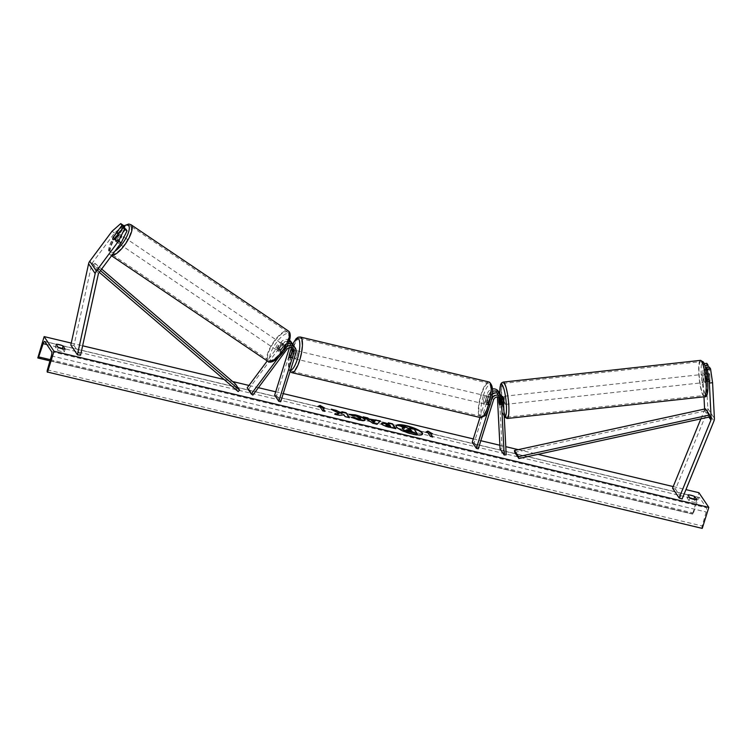 <?xml version="1.0" encoding="UTF-8"?>
<svg xmlns="http://www.w3.org/2000/svg" width="752" height="752" viewBox="0 0 752 752"><rect width="100%" height="100%" fill="white"/><g stroke="black" fill="none" stroke-linecap="round" stroke-linejoin="round"><path stroke-width="0.56" stroke-dasharray="3.76 2.82" d="M501.086 395.345A6.176 5.762 146.1 0 1 502.007 398.128L502.308 404.012A4.117 0.724 83.7 0 1 501.979 404.783A4.117 0.724 83.7 0 1 501.734 404.595A4.117 0.724 83.7 0 1 500.992 402.057L500.691 396.163A6.176 5.762 -33.9 0 0 500.324 394.443M499.055 402.273L500.992 402.057M498.369 391.303A6.176 5.762 -33.9 0 1 499.29 394.086L502.082 448.671L506.199 454.791M479.964 417.492L487.475 393.371L488.875 395.458A6.176 5.762 -33.9 0 1 492.504 391.472M487.475 393.371A6.176 5.762 -33.9 0 1 492.504 388.963M472.247 442.261L474.174 442.721L489.402 393.832A4.117 3.845 -33.9 0 1 497.279 394.311L497.41 396.943M499.892 397.658A4.117 3.845 146.1 0 0 492.118 397.874L490.097 404.369A4.117 1.119 103.4 0 1 489.195 405.093A4.117 1.119 103.4 0 1 488.781 402.405L490.802 395.919A4.117 3.845 -33.9 0 1 492.344 393.766M495.53 392.948A4.117 3.845 -33.9 0 1 498.679 396.389L498.717 397.094M500.071 448.897L502.082 448.671M488.556 409.229L491.141 400.929M474.174 442.721L478.291 448.841M488.875 395.458L486.854 401.944A4.117 1.119 -76.6 0 0 487.268 404.642A4.117 1.119 -76.6 0 0 488.17 403.909L490.191 397.413L491.488 399.34M492.278 394.358A6.176 5.762 146.1 0 0 490.191 397.413M488.781 402.405L486.854 401.944M490.097 404.369L488.17 403.909M500.296 404.238L502.308 404.012M706.325 371.309L706.842 381.49A4.117 0.724 83.7 0 1 706.513 382.26A4.117 0.724 83.7 0 1 706.26 382.072A4.117 0.724 83.7 0 1 705.526 379.534L708.751 379.177L708.14 367.211M709.343 367.079L710.067 381.132A4.117 0.724 83.7 0 1 709.738 381.903A4.117 0.724 83.7 0 1 709.484 381.715A4.117 0.724 83.7 0 1 708.751 379.177M705.526 379.534L704.897 365.472M704.21 363.62L703.599 363.686L704.812 365.481M703.599 363.686L702.772 373.274L703.975 396.821M704.596 409.041A3.29 3.074 -33.9 0 1 704.361 410.282L700.855 418.855M702.772 373.274L705.996 372.917L707.811 408.571A6.58 6.148 -33.9 0 1 707.35 411.278L675.54 489.185L682.12 498.98M672.551 488.189L675.54 489.185M705.996 372.917L706.824 363.329M706.842 381.49L710.067 381.132M125.828 229.087L117.058 240.884A4.117 1.382 124 0 1 115.564 241.345A4.117 1.382 124 0 1 115.423 241.213A4.117 1.382 124 0 1 115.742 238.92L123.977 227.847M117.058 240.884L114.492 239.145M123.3 225.337L114.567 233.045L92.327 262.956A3.29 3.074 146.1 0 0 91.744 264.225L73.978 345.488L70.829 345.027M114.567 233.045L112.001 231.306M73.978 345.488L80.558 355.273M115.742 238.92L113.289 237.265M288.232 343.542A4.117 3.845 146.1 0 0 284.218 345.262L280.543 350.206A4.117 1.382 -56 0 0 280.233 352.491A4.117 1.382 -56 0 0 280.364 352.632A4.117 1.382 -56 0 0 281.859 352.162L280.252 351.081A4.117 1.382 124 0 1 278.757 351.541A4.117 1.382 124 0 1 278.625 351.41A4.117 1.382 124 0 1 278.936 349.116L282.611 344.172A6.176 5.762 146.1 0 1 289.012 341.652M288.223 343.561A6.176 5.762 -33.9 0 0 283.927 346.136L280.252 351.081M286.456 347.039A6.176 5.762 146.1 0 0 285.328 348.214L278.278 357.698M289.492 340.308A6.176 5.762 146.1 0 0 281.21 342.094L267.242 360.894M274.659 395.157L276.586 395.618L291.814 346.728A6.176 5.762 146.1 0 0 291.156 341.906M291.814 346.728L293.214 348.806A6.176 5.762 146.1 0 0 293.101 345.036M289.454 347.65L289.887 346.268A4.117 3.845 146.1 0 0 282.818 343.185L248.762 388.981L247.154 387.9M291.428 347.668A4.117 3.845 146.1 0 0 288.307 343.551M248.762 388.981L252.879 395.101M281.859 352.162L285.534 347.217A4.117 3.845 -33.9 0 1 292.678 348.261M276.586 395.618L280.703 401.737M293.214 348.806L291.184 355.301A4.117 1.119 -76.6 0 0 291.607 357.99A4.117 1.119 -76.6 0 0 292.5 357.256L294.53 350.761L295.921 352.848M293.872 345.939A6.176 5.762 -33.9 0 1 294.53 350.761M280.543 350.206L278.936 349.116M289.37 354.869L291.184 355.301M290.582 356.796L292.5 357.256M485.858 399.049A4.117 1.119 -76.6 0 0 485.726 404.266A4.117 1.119 -76.6 0 0 487.503 401.493A4.117 1.119 -76.6 0 0 487.634 396.266A4.117 1.119 -76.6 0 0 485.858 399.049M485.726 404.266L489.195 405.093A4.117 1.119 -76.6 0 1 488.725 402.969L486.412 402.414A4.117 1.119 103.4 0 1 487.014 399.321A4.117 1.119 103.4 0 1 488.114 396.962L490.426 397.507A4.117 1.119 -76.6 0 1 491.103 397.094A4.117 1.119 -76.6 0 1 491.573 399.227L489.261 398.673A4.117 1.119 103.4 0 1 488.659 401.765A4.117 1.119 103.4 0 1 487.569 404.125L489.881 404.679A4.117 1.119 -76.6 0 1 489.195 405.093L487.268 404.642M491.573 399.227L489.881 404.679M488.725 402.969L490.426 397.507M293.28 353.13A4.117 1.119 -76.6 0 0 293.148 358.356A4.117 1.119 -76.6 0 0 294.925 355.574A4.117 1.119 -76.6 0 0 295.057 350.357A4.117 1.119 -76.6 0 0 293.28 353.13M289.21 355.395L291.522 355.95A4.117 1.119 103.4 0 1 292.124 352.857A4.117 1.119 103.4 0 1 293.214 350.498L290.911 349.943M292.171 351.682L294.37 352.209A4.117 1.119 103.4 0 1 293.769 355.301A4.117 1.119 103.4 0 1 292.669 357.661L290.357 357.115M488.114 396.962L486.412 402.414M487.569 404.125L489.261 398.673M292.669 357.661L294.37 352.209M293.214 350.498L291.522 355.95M296.852 356.034A4.117 1.119 -76.6 0 0 296.984 350.808A4.117 1.119 -76.6 0 0 295.207 353.59A4.117 1.119 -76.6 0 0 295.075 358.817A4.117 1.119 -76.6 0 0 296.852 356.034M483.931 398.588A4.117 1.119 103.4 0 1 485.707 395.806A4.117 1.119 103.4 0 1 485.585 401.032A4.117 1.119 103.4 0 1 483.799 403.815A4.117 1.119 103.4 0 1 483.931 398.588M488.161 404.858A16.995 4.615 103.4 0 1 480.819 416.335A16.995 4.615 103.4 0 1 481.355 394.753A16.995 4.615 103.4 0 1 488.697 383.276A16.995 4.615 103.4 0 1 488.161 404.858M292.622 349.765A16.995 4.615 -76.6 0 0 292.086 371.347A16.995 4.615 -76.6 0 0 299.428 359.87A16.995 4.615 -76.6 0 0 299.963 338.287A16.995 4.615 -76.6 0 0 292.622 349.765M704.652 382.251A4.117 0.724 -96.3 0 0 704.906 382.439A4.117 0.724 -96.3 0 0 705.235 378.923A4.117 0.724 -96.3 0 0 704.257 374.44A4.117 0.724 -96.3 0 0 704.004 374.252A4.117 0.724 -96.3 0 0 703.675 377.767A4.117 0.724 -96.3 0 0 704.652 382.251M705.226 380.145L708.854 379.741A4.117 0.724 -96.3 0 0 709.484 381.715A4.117 0.724 -96.3 0 0 709.738 381.903A4.117 0.724 -96.3 0 0 710.001 381.461L709.719 375.878A4.117 0.724 -96.3 0 0 709.089 373.913A4.117 0.724 -96.3 0 0 708.835 373.725A4.117 0.724 -96.3 0 0 708.563 374.167L704.944 374.571A4.117 0.724 -96.3 0 0 705.226 380.145L704.944 374.571M708.854 379.741L708.563 374.167M706.382 381.856A4.117 0.724 -96.3 0 0 706.1 376.282L706.382 381.856L710.001 381.461M709.719 375.878L706.1 376.282M499.525 397.423A4.117 0.724 -96.3 0 0 499.319 397.018A4.117 0.724 -96.3 0 0 499.065 396.83L502.693 396.426A4.117 0.724 -96.3 0 0 502.364 399.942A4.117 0.724 -96.3 0 0 503.342 404.426A4.117 0.724 -96.3 0 0 503.596 404.604A4.117 0.724 -96.3 0 0 503.633 404.595M499.084 402.846L501.499 402.583L501.217 397.009A4.117 0.724 -96.3 0 0 501.499 402.583M501.217 397.009L498.802 397.272M500.024 398.974L502.364 398.72L502.656 404.294A4.117 0.724 -96.3 0 0 502.364 398.72M502.656 404.294L500.24 404.557M504.959 396.389A4.117 0.724 -96.3 0 0 504.705 396.21A4.117 0.724 -96.3 0 0 504.376 399.716A4.117 0.724 -96.3 0 0 505.353 404.2A4.117 0.724 -96.3 0 0 505.607 404.388A4.117 0.724 -96.3 0 0 505.936 400.872A4.117 0.724 -96.3 0 0 504.959 396.389M702.641 382.467A4.117 0.724 83.7 0 1 701.663 377.983A4.117 0.724 83.7 0 1 701.992 374.477A4.117 0.724 83.7 0 1 702.246 374.665A4.117 0.724 83.7 0 1 703.223 379.149A4.117 0.724 83.7 0 1 702.894 382.655A4.117 0.724 83.7 0 1 702.641 382.467M701.616 362.445A16.995 2.98 83.7 0 1 705.667 380.963A16.995 2.98 83.7 0 1 704.304 395.458A16.995 2.98 83.7 0 1 703.261 394.687A16.995 2.98 83.7 0 1 699.219 376.169A16.995 2.98 83.7 0 1 700.582 361.674A16.995 2.98 83.7 0 1 701.616 362.445M505.974 416.42A16.995 2.98 -96.3 0 0 507.017 417.191A16.995 2.98 -96.3 0 0 508.38 402.687A16.995 2.98 -96.3 0 0 504.329 384.178A16.995 2.98 -96.3 0 0 503.295 383.407A16.995 2.98 -96.3 0 0 501.932 397.902A16.995 2.98 -96.3 0 0 505.974 416.42M396.088 425.914A13.874 3.243 17.3 0 0 396.003 426.093A13.874 3.243 17.3 0 0 412.03 434.346A13.874 3.243 17.3 0 0 422.502 434.346A13.874 3.243 17.3 0 0 422.53 434.148M71.252 343.072L82.635 345.788M224.105 379.516L232.612 381.537M248.987 385.447L258.397 387.684M275.702 391.811L283.231 393.606M473.29 438.914L480.819 440.71M499.883 445.259L505.786 446.669M518.297 449.649L538.018 454.349M673.209 486.582L685.946 489.618M62.35 348.834L64.343 351.795A5.142 1.203 -162.7 0 1 57.406 350.141L55.272 346.954A5.142 1.203 -162.7 0 1 58.092 347.245M55.272 346.954L56.099 344.284M689.763 497.833A5.142 1.203 17.3 0 0 686.943 497.551L687.77 494.882M702.265 528.402L702.048 528.083A1.852 0.508 103.4 0 1 702.171 525.968L706.166 511.99A3.704 1.006 -76.6 0 0 706.41 507.741L699.661 497.711A3.704 1.006 -76.6 0 0 699.445 497.542A3.704 1.006 -76.6 0 0 697.941 499.76L693.447 513.005A1.852 0.508 103.4 0 1 692.695 514.114A1.852 0.508 103.4 0 1 692.592 514.03L698.928 492.71M686.943 497.551L689.076 500.738A5.142 1.203 17.3 0 0 696.014 502.383L694.021 499.431M37.6 357.614L692.385 513.719M696.014 502.383L696.85 499.713M689.076 500.738L689.913 498.059M57.406 350.141L58.242 347.462M64.343 351.795L65.17 349.116M402.367 429.298C401.963 428.574 402.687 428.32 404.529 428.546L403.683 428.095M410.291 429.326L410.62 429.815L408.75 429.364L404.632 427.136L399.697 425.961M409.624 428.33L413.901 429.345L417.2 434.252M432.663 437.344L430.473 436.414M426.14 432.297L428.01 432.748M427.888 433.124L430.36 436.799M430.2 433.678L432.626 433.848M432.513 434.224L431.291 433.528M323.445 407.819L324.779 408.139M324.667 408.515L322.354 407.969M320.164 407.029L322.627 410.705M322.514 411.081L324.817 411.635M320.042 407.415L317.852 406.484M317.729 406.86L318.293 406.588M335.665 414.361L334.753 414.145M332.647 409.943L331.265 409.201M331.143 409.586L339.058 413.807M342.16 412.209L341.831 411.72M341.709 412.105L342.564 413.365M334.64 414.521L339.697 415.734L343.664 415.01L344.999 416.993L349.389 417.633M349.276 418.009L348.947 417.52M395.42 428.602L389.151 427.521C385.043 426.516 382.524 425.435 381.584 424.269L381.565 423.611M389.132 424.579L388.305 422.803M390.711 426.939L389.846 425.641L385.804 425.209M364.88 419.682C365.557 421.148 363.413 421.355 358.469 420.283L351.363 417.322M351.24 417.708L352.115 417.698M360.584 419.014L355.922 416.448L352.961 415.828M352.848 416.213L349.257 414.333M349.144 414.719L349.868 414.578M380.23 421.28L377.119 424.241M377.006 424.626L373.03 423.273M372.917 423.649L363.216 416.815M363.103 417.2L364.194 417.463M374.712 421.581L371.281 420.763M406.813 429.965L409.323 431.385L412.246 431.667M412.124 432.052L411.795 431.563M116.71 242.078A4.117 1.382 -56 0 0 116.842 242.21A4.117 1.382 -56 0 0 120.132 239.803A4.117 1.382 -56 0 0 121.58 235.526A4.117 1.382 -56 0 0 121.448 235.395A4.117 1.382 -56 0 0 118.158 237.801A4.117 1.382 -56 0 0 116.71 242.078M117.726 234.793L120.499 236.673L117.021 241.345A4.117 1.382 -56 0 0 120.499 236.673M117.021 241.345L114.125 239.399M112.979 237.688L115.864 239.634L119.342 234.962A4.117 1.382 -56 0 0 115.864 239.634M119.342 234.962L116.457 233.007M277.338 350.545A4.117 1.382 -56 0 0 277.469 350.676A4.117 1.382 -56 0 0 280.759 348.261A4.117 1.382 -56 0 0 282.207 343.993A4.117 1.382 -56 0 0 282.075 343.852A4.117 1.382 -56 0 0 278.785 346.268A4.117 1.382 -56 0 0 277.338 350.545M278.419 349.398L281.897 344.717A4.117 1.382 -56 0 0 278.419 349.398L280.346 350.705A4.117 1.382 -56 0 0 280.233 352.491A4.117 1.382 -56 0 0 280.364 352.632A4.117 1.382 -56 0 0 281.502 352.415L279.575 351.109A4.117 1.382 -56 0 0 283.053 346.437L279.575 351.109M282.075 343.852L284.97 345.807A4.117 1.382 -56 0 1 285.102 345.939A4.117 1.382 -56 0 1 284.98 347.734L283.053 346.437M284.97 345.807A4.117 1.382 -56 0 0 283.824 346.023L281.897 344.717M280.346 350.705L283.824 346.023M284.98 347.734L281.502 352.415M275.73 349.454A4.117 1.382 -56 0 0 275.862 349.586A4.117 1.382 -56 0 0 279.152 347.18A4.117 1.382 -56 0 0 280.599 342.903A4.117 1.382 -56 0 0 280.468 342.771A4.117 1.382 -56 0 0 277.178 345.177A4.117 1.382 -56 0 0 275.73 349.454M123.187 236.617A4.117 1.382 124 0 1 121.739 240.884A4.117 1.382 124 0 1 118.449 243.3A4.117 1.382 124 0 1 118.318 243.169A4.117 1.382 124 0 1 119.765 238.892A4.117 1.382 124 0 1 123.055 236.476A4.117 1.382 124 0 1 123.187 236.617M130.81 226.361A16.995 5.696 124 0 1 124.823 244.015A16.995 5.696 124 0 1 111.249 253.969A16.995 5.696 124 0 1 110.694 253.415A16.995 5.696 124 0 1 116.682 235.761A16.995 5.696 124 0 1 130.265 225.807A16.995 5.696 124 0 1 130.81 226.361M288.223 332.657A16.995 5.696 -56 0 0 287.678 332.102A16.995 5.696 -56 0 0 274.095 342.047A16.995 5.696 -56 0 0 268.107 359.71A16.995 5.696 -56 0 0 268.661 360.264A16.995 5.696 -56 0 0 282.235 350.31A16.995 5.696 -56 0 0 288.223 332.657M514.772 452.403L705.827 410.761L709.944 416.881L704.662 409.032M705.827 410.761L705.508 408.844M99.264 272.271L93.558 264.789L234.06 385.475L238.168 391.595M235.442 383.971L234.06 385.475M93.558 264.789L94.949 263.285L100.486 270.626M94.949 263.285L101.661 269.047M97.675 270.908L99.067 269.404M502.007 398.128L503.408 400.205M499.29 394.086L500.691 396.163M489.402 393.832L490.802 395.919M497.279 394.311L498.679 396.389M492.118 397.874L493.519 399.951M707.35 411.278L713.93 421.064M704.361 410.282L708.948 417.097M707.811 408.571L714.4 418.356M92.327 262.956L98.916 272.741M91.744 264.225L98.333 274.01M283.927 346.136L285.328 348.214M281.21 342.094L282.611 344.172M282.818 343.185L284.218 345.262M289.887 346.268L290.751 347.556M285.534 347.217L286.935 349.295M483.433 395.439A16.253 4.418 103.4 0 1 491.385 385.184A16.253 4.418 103.4 0 1 489.937 405.102A16.253 4.418 103.4 0 1 481.985 415.358A16.253 4.418 103.4 0 1 483.433 395.439M489.007 381.997A18.311 4.973 -76.6 0 0 481.092 394.368A18.311 4.973 -76.6 0 0 480.509 417.623M291.776 372.625A18.311 4.973 103.4 0 1 292.359 349.37A18.311 4.973 103.4 0 1 300.274 337.009M292.782 344.36A16.253 4.418 -76.6 0 0 290.845 349.52A16.253 4.418 -76.6 0 0 290.526 370.191M705.244 393.766A16.253 2.848 83.7 0 1 701.202 373.509A16.253 2.848 83.7 0 1 703.665 362.925A16.253 2.848 83.7 0 1 707.707 383.182A16.253 2.848 83.7 0 1 705.244 393.766M700.441 360.368A18.311 3.215 -96.3 0 0 698.965 375.991A18.311 3.215 -96.3 0 0 703.327 395.937A18.311 3.215 -96.3 0 0 704.445 396.765M507.158 418.497A18.311 3.215 83.7 0 1 506.04 417.661A18.311 3.215 83.7 0 1 501.678 397.714A18.311 3.215 83.7 0 1 503.154 382.101M499.807 393.446A16.253 2.848 -96.3 0 0 503.925 415.931A16.253 2.848 -96.3 0 0 504.235 416.317M51.625 351.635L706.41 507.741M44.876 341.605L699.661 497.711M47.263 371.986L702.048 528.083M37.807 357.924L692.592 514.03M50.299 359.672L693.447 513.005M46.85 344.538L697.941 499.76M51.38 355.884L706.166 511.99M47.385 369.862L702.171 525.968M114.953 251.168A16.253 5.452 124 0 1 109.529 251.741A16.253 5.452 124 0 1 112.537 239.155A16.253 5.452 124 0 1 123.836 226.126M130.998 224.716A18.311 6.138 -56 0 0 116.372 235.442A18.311 6.138 -56 0 0 109.914 254.467A18.311 6.138 -56 0 0 110.506 255.06A18.311 6.138 -56 0 0 111.775 255.445M267.919 361.355A18.311 6.138 124 0 1 267.327 360.753A18.311 6.138 124 0 1 273.784 341.728A18.311 6.138 124 0 1 288.411 331.012M270.156 360.199A16.253 5.452 -56 0 0 283.025 352.096A16.253 5.452 -56 0 0 289.388 334.33A16.253 5.452 -56 0 0 276.52 342.433A16.253 5.452 -56 0 0 270.156 360.199M498.068 394.537L496.668 392.459M499.384 396.492L500.785 398.569M503.596 404.604L501.979 404.783M706.513 382.26L704.906 382.439M115.564 241.345L116.842 242.21M277.469 350.676L278.757 351.541M290.845 345.13L289.445 343.053M292.161 347.095L293.562 349.172M293.148 358.356L291.607 357.99M292.716 344.237L289.764 353.158L288.618 359.324L288.796 369.204L290.075 371.62M487.634 396.266L491.103 397.094M295.057 350.357L292.725 349.793M296.984 350.808L485.707 395.806M292.086 371.347L480.819 416.335M299.963 338.287L488.697 383.276M295.075 358.817L483.799 403.815M499.77 393.381L500.907 405.497L502.129 411.4L504.263 416.899M704.004 374.252L708.835 373.725M504.705 396.21L701.992 374.477M507.017 417.191L704.304 395.458M503.295 383.407L700.582 361.674M505.607 404.388L702.894 382.655M692.695 514.114L49.952 360.875M699.445 497.542L44.659 341.436M123.676 225.901L117.556 231.663L114.464 235.799L109.237 246.412L108.551 250.143L109.425 253.979L111.54 255.765M118.675 233.515L121.448 235.395M275.862 349.586L118.449 243.3M287.678 332.102L130.265 225.807M268.661 360.264L111.249 253.969M280.468 342.771L123.055 236.476"/><path stroke-width="1.13" d="M498.717 397.094L498.98 402.282A4.117 0.724 -96.3 0 0 499.713 404.82A4.117 0.724 -96.3 0 0 499.967 405.008A4.117 0.724 -96.3 0 0 500.296 404.238L499.995 398.344A4.117 3.845 146.1 0 0 499.892 397.658M491.141 400.929L491.592 399.491A6.176 5.762 -33.9 0 1 503.408 400.205L506.199 454.791L504.188 455.016L500.071 448.897L497.41 396.943M492.504 391.472A6.176 5.762 -33.9 0 1 500.324 394.443M492.504 388.963A6.176 5.762 -33.9 0 1 498.369 391.303L499.77 393.39L500.531 384.657L501.377 383.069L503.154 382.101A18.311 3.215 83.7 0 1 504.263 382.928A18.311 3.215 83.7 0 1 508.625 402.875A18.311 3.215 83.7 0 1 507.158 418.497L704.445 396.765A18.311 3.215 -96.3 0 0 705.912 381.151A18.311 3.215 -96.3 0 0 701.55 361.195A18.311 3.215 -96.3 0 0 700.441 360.368L703.364 362.003C707.106 367.361 710.772 398.814 704.445 396.765M492.344 393.766A4.117 3.845 -33.9 0 1 495.53 392.948M479.964 417.492L472.247 442.261L476.364 448.38L478.291 448.841L493.519 399.951A4.117 3.845 -33.9 0 1 501.396 400.431L504.188 455.016M476.364 448.38L488.556 409.229M502.486 397.423L501.086 395.345A6.176 5.762 146.1 0 0 492.278 394.358M709.362 383.059L711.176 418.714A3.29 3.074 -33.9 0 1 710.941 420.067L679.131 497.974L682.12 498.98L713.93 421.064A6.58 6.148 -33.9 0 0 714.4 418.356L712.576 382.702L709.362 383.059L707.331 369.232L710.555 368.875L712.576 382.702M706.325 371.309L706.128 367.437L707.331 369.232M703.975 396.821L704.596 408.928A3.29 3.074 -33.9 0 1 704.596 409.041M704.21 363.62L706.824 363.329L708.027 365.124L704.897 365.472M700.855 418.855L672.551 488.189L679.131 497.974M706.128 367.437L709.343 367.079L710.555 368.875M708.14 367.211L708.027 365.124M123.253 227.358L124.465 229.153L118.581 241.091L121.157 242.83L127.032 230.883L125.828 229.087L123.253 227.358L114.492 239.145A4.117 1.382 124 0 1 112.988 239.615A4.117 1.382 124 0 1 112.856 239.474A4.117 1.382 124 0 1 113.176 237.19L121.937 225.393L120.734 223.598L123.3 225.337L124.512 227.132L121.937 225.393M121.157 242.83L98.916 272.741A3.29 3.074 146.1 0 0 98.333 274.01L80.558 355.273L77.409 354.812L95.175 273.549A6.58 6.148 146.1 0 1 96.341 271.011L118.581 241.091M123.977 227.847L124.512 227.132M120.734 223.598L112.001 231.306L89.761 261.226A6.58 6.148 146.1 0 0 88.595 263.764L70.829 345.027L77.409 354.812M127.032 230.883L124.465 229.153M278.278 357.698L251.271 394.02L247.154 387.9L267.242 360.894M293.101 345.036A6.176 5.762 146.1 0 0 292.556 343.984L291.156 341.906A6.176 5.762 146.1 0 0 289.492 340.308M292.556 343.984A6.176 5.762 146.1 0 0 289.012 341.652M292.678 348.261A4.117 3.845 -33.9 0 1 292.603 350.31L290.582 356.796A4.117 1.119 103.4 0 1 289.68 357.529A4.117 1.119 103.4 0 1 289.257 354.841L291.287 348.345A4.117 3.845 146.1 0 0 291.428 347.668M288.223 343.561A6.176 5.762 -33.9 0 1 293.872 345.939L295.273 348.026A6.176 5.762 146.1 0 1 295.921 352.848L280.703 401.737L278.776 401.277L294.004 352.387A4.117 3.845 146.1 0 0 286.935 349.295L252.879 395.101L251.271 394.02M295.273 348.026A6.176 5.762 146.1 0 0 286.456 347.039M278.776 401.277L274.659 395.157L289.454 347.65M292.058 351.654A4.117 1.119 -76.6 0 0 291.588 349.53A4.117 1.119 -76.6 0 0 290.911 349.943L289.21 355.395A4.117 1.119 -76.6 0 0 289.68 357.529A4.117 1.119 -76.6 0 0 290.357 357.115L292.171 351.682M503.633 404.595A4.117 0.724 -96.3 0 0 503.915 400.985A4.117 0.724 -96.3 0 0 502.938 396.614A4.117 0.724 -96.3 0 0 502.693 396.426L501.875 396.52M498.839 397.131A4.117 0.724 -96.3 0 0 498.802 397.272L499.084 402.846A4.117 0.724 -96.3 0 0 499.713 404.82A4.117 0.724 -96.3 0 0 499.967 405.008A4.117 0.724 -96.3 0 0 500.24 404.557L499.948 398.983A4.117 0.724 -96.3 0 0 499.525 397.423M422.53 434.148A13.874 3.243 17.3 0 0 406.475 426.102A13.874 3.243 17.3 0 0 396.088 425.914M412.143 433.97A13.874 3.243 17.3 0 0 422.615 433.97A13.874 3.243 17.3 0 0 406.588 425.717A13.874 3.243 17.3 0 0 396.116 425.717A13.874 3.243 17.3 0 0 412.143 433.97M685.946 489.618L698.928 492.71L708.807 507.393L702.265 528.402L47.263 371.986A1.852 0.508 103.4 0 1 47.385 369.862L51.38 355.884A3.704 1.006 -76.6 0 0 51.625 351.635L44.876 341.605A3.704 1.006 -76.6 0 0 44.659 341.436A3.704 1.006 -76.6 0 0 43.155 343.655L38.672 356.899A1.852 0.508 103.4 0 1 37.92 358.008A1.852 0.508 103.4 0 1 37.807 357.924L44.142 336.605L71.252 343.072M82.635 345.788L224.105 379.516M232.612 381.537L248.987 385.447M258.397 387.684L275.702 391.811M283.231 393.606L473.29 438.914M480.819 440.71L499.883 445.259M505.786 446.669L518.297 449.649M538.018 454.349L673.209 486.582M44.142 336.605L54.022 351.287L708.807 507.393M349.144 414.719L355.217 415.236C360.142 416.505 363.366 417.98 364.87 419.663L364.983 419.278C365.669 420.772 363.536 420.97 358.591 419.907L351.363 417.322L354.042 417.304L357.802 418.676C360.048 419.155 360.988 419.014 360.603 418.262L356.044 416.063L352.961 415.828L349.257 414.333L355.339 414.86C360.264 416.129 363.479 417.604 364.983 419.278L365.171 419.954M360.584 419.014L360.593 418.244M381.696 423.874C381.208 422.784 383.022 422.718 387.13 423.696L389.245 424.194L388.305 422.803L392.572 423.818L395.872 428.706L389.263 427.136C385.165 426.13 382.636 425.049 381.706 423.893L381.565 423.395M339.171 413.431L334.753 414.145L339.819 415.348L343.786 414.625L345.121 416.608L349.389 417.633L346.099 412.735L341.831 411.72L342.677 412.98L341.493 413.168L336.398 410.423L331.265 409.201L339.171 413.431L335.665 414.361M696.85 499.713L694.707 496.536A5.142 1.203 17.3 0 0 690.928 495.239A5.142 1.203 17.3 0 0 687.77 494.882L689.913 498.059A5.142 1.203 17.3 0 0 696.85 499.713M63.036 345.939L65.17 349.116A5.142 1.203 -162.7 0 1 58.242 347.462L56.099 344.284A5.142 1.203 -162.7 0 1 59.248 344.642A5.142 1.203 -162.7 0 1 63.036 345.939L62.35 348.834M430.313 433.293L432.626 433.848L427.879 431.112L425.698 432.193L428.01 432.748L430.473 436.414L432.785 436.968L430.313 433.293L432.334 436.856M317.852 406.484L320.032 405.403L324.779 408.139L322.467 407.584L324.939 411.25L322.627 410.705L320.164 407.029L317.852 406.484M369.467 419.033L380.343 420.904L377.119 424.241L373.03 423.273L363.216 416.815L367.766 417.905L369.354 419.419L375.436 420.462M58.092 347.245A5.142 1.203 -162.7 0 1 58.421 347.321A5.142 1.203 -162.7 0 1 62.2 348.608M694.021 499.431L693.87 499.206A5.142 1.203 17.3 0 0 690.092 497.909A5.142 1.203 17.3 0 0 689.763 497.833M54.022 351.287L47.479 372.296M693.87 499.206L694.707 496.536M417.322 433.866L404.51 430.774L402.489 428.913C402.085 428.189 402.799 427.944 404.651 428.161L399.81 425.576L404.755 426.751L410.742 429.43L409.737 427.944L414.023 428.96L417.322 433.866L404.632 430.398L402.489 428.913M403.683 428.095L399.81 425.576M410.291 429.326L409.737 427.944M431.291 433.528L427.879 431.112M427.756 431.498L426.14 432.297M318.293 406.588L320.032 405.403M319.91 405.779L323.445 407.819M324.488 411.147L322.467 407.584M342.677 412.98L341.37 413.544L336.398 410.423M336.276 410.808L332.647 409.943M348.947 417.52L346.099 412.735M345.976 413.121L342.16 412.209M381.574 424.26C381.085 423.16 382.9 423.103 387.017 424.072L389.245 424.194M388.634 423.291L392.572 423.818M392.459 424.203L395.42 428.602M385.889 424.946L390.711 426.939L389.959 425.256L385.926 424.833L390.833 426.553M364.993 419.296L365.068 420.133M352.115 417.698L354.042 417.304M353.929 417.68L357.679 419.061C359.935 419.531 360.866 419.4 360.49 418.638M375.323 420.838L375.934 419.851M375.821 420.236L380.023 421.233M364.194 417.463L367.766 417.905M367.653 418.281L369.354 419.419M371.394 420.377L373.913 422.549L374.834 421.195L371.394 420.377L374.035 422.163L374.834 421.195M406.729 429.853L412.246 431.667L411.457 430.492L406.691 429.702M411.795 431.563L411.335 430.877L406.606 430.238M112.856 239.474A4.117 1.382 -56 0 0 112.988 239.615A4.117 1.382 -56 0 0 114.125 239.399L117.603 234.718A4.117 1.382 -56 0 0 117.726 232.923A4.117 1.382 -56 0 0 117.594 232.791A4.117 1.382 -56 0 0 116.457 233.007L112.979 237.688A4.117 1.382 -56 0 0 112.856 239.474M709.625 414.963L705.508 408.844L514.453 450.486L514.772 452.403L518.889 458.523L709.944 416.881L709.625 414.963L518.57 456.605L518.889 458.523M514.453 450.486L518.57 456.605M99.264 272.271L238.168 391.595L239.559 390.091L235.442 383.971L101.661 269.047M100.486 270.626L239.559 390.091M499.995 398.344L501.396 400.431M709.944 416.881L711.176 418.714M708.948 417.097L710.941 420.067M89.761 261.226L96.341 271.011M88.595 263.764L95.175 273.549M290.751 347.556L291.287 348.345M292.603 350.31L294.004 352.387M488.424 405.253A18.311 4.973 -76.6 0 0 489.007 381.997C493.406 385.09 493.726 392.845 489.975 405.253C487.399 412.134 485.642 415.687 484.72 415.912L480.509 417.623A18.311 4.973 -76.6 0 0 488.424 405.253M489.007 381.997L300.274 337.009A18.311 4.973 103.4 0 1 299.691 360.255A18.311 4.973 103.4 0 1 291.776 372.625L480.509 417.623M290.526 370.191A16.253 4.418 -76.6 0 0 297.35 359.183A16.253 4.418 -76.6 0 0 299.324 340.421A16.253 4.418 -76.6 0 0 292.782 344.36M504.235 416.317A16.253 2.848 -96.3 0 0 506.35 404.623A16.253 2.848 -96.3 0 0 502.355 385.099A16.253 2.848 -96.3 0 0 499.807 393.446M38.672 356.899L50.299 359.672M43.155 343.655L46.85 344.538M123.836 226.126A16.253 5.452 124 0 1 128.771 225.863A16.253 5.452 124 0 1 125.96 238.083A16.253 5.452 124 0 1 114.953 251.168M111.775 255.445A18.311 6.138 -56 0 0 126.204 242.774A18.311 6.138 -56 0 0 131.591 225.318A18.311 6.138 -56 0 0 130.998 224.716L288.411 331.012A18.311 6.138 124 0 1 289.003 331.604A18.311 6.138 124 0 1 282.555 350.629A18.311 6.138 124 0 1 267.919 361.355L111.54 255.765M300.274 337.009L298.187 337.178L296.091 338.682L292.716 344.237M292.725 349.793L291.588 349.53M290.075 371.62L291.776 372.625M700.441 360.368L503.154 382.101M504.235 416.862L507.158 418.497M49.952 360.875L37.92 358.008M288.411 331.012L289.492 332.093C294.352 342.179 274.207 366.769 267.919 361.355M117.594 232.791L118.675 233.515M123.676 225.901L128.799 224.021L130.998 224.716"/></g></svg>
